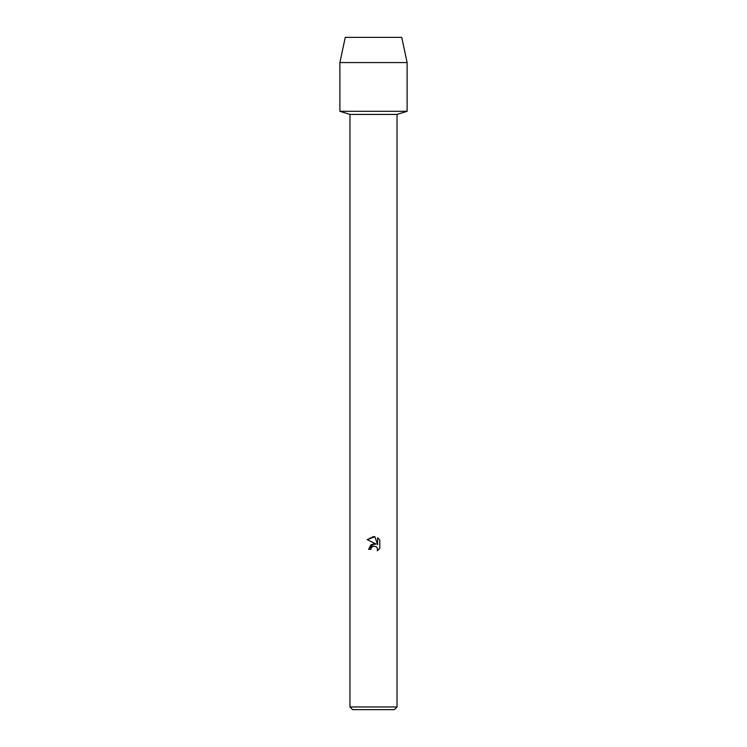 <?xml version="1.0" encoding="UTF-8"?>
<svg xmlns="http://www.w3.org/2000/svg" width="747" height="747" viewBox="0 0 747 747"><rect width="100%" height="100%" fill="white"/><g stroke="black" fill="none" stroke-linecap="round" stroke-linejoin="round"><path stroke-width="1.12" d="M401.737 37.35L345.263 37.35L401.737 37.35L407.115 62.561L407.115 111.303L373.5 111.303L407.115 111.303L397.03 114.412L397.03 706.961L349.969 706.961L352.659 709.65L394.341 709.65L397.03 706.961M349.969 706.961L349.969 114.412L397.03 114.412M370.857 549.325L371.212 547.794L370.857 549.325L368.626 549.325L373.5 543.76L376.199 544.087L367.207 539.651L373.5 536.551L374.863 536.701L377.608 544.61L377.608 537.84L379.793 540.044L379.793 548.391L377.263 550.819L377.618 549.306L376.628 546.916L373.5 546.001L376.628 546.916L377.618 549.306L377.263 550.819L379.793 548.391M376.199 544.087L371.016 544.712L368.626 549.325M371.212 547.794L373.481 546.01L371.212 547.794M379.793 540.044L377.608 537.84M374.863 536.701L367.207 539.661M345.263 37.35L339.885 62.561L339.885 111.303L373.5 111.303L339.885 111.303L349.969 114.412M339.885 62.561L407.115 62.561"/></g></svg>
